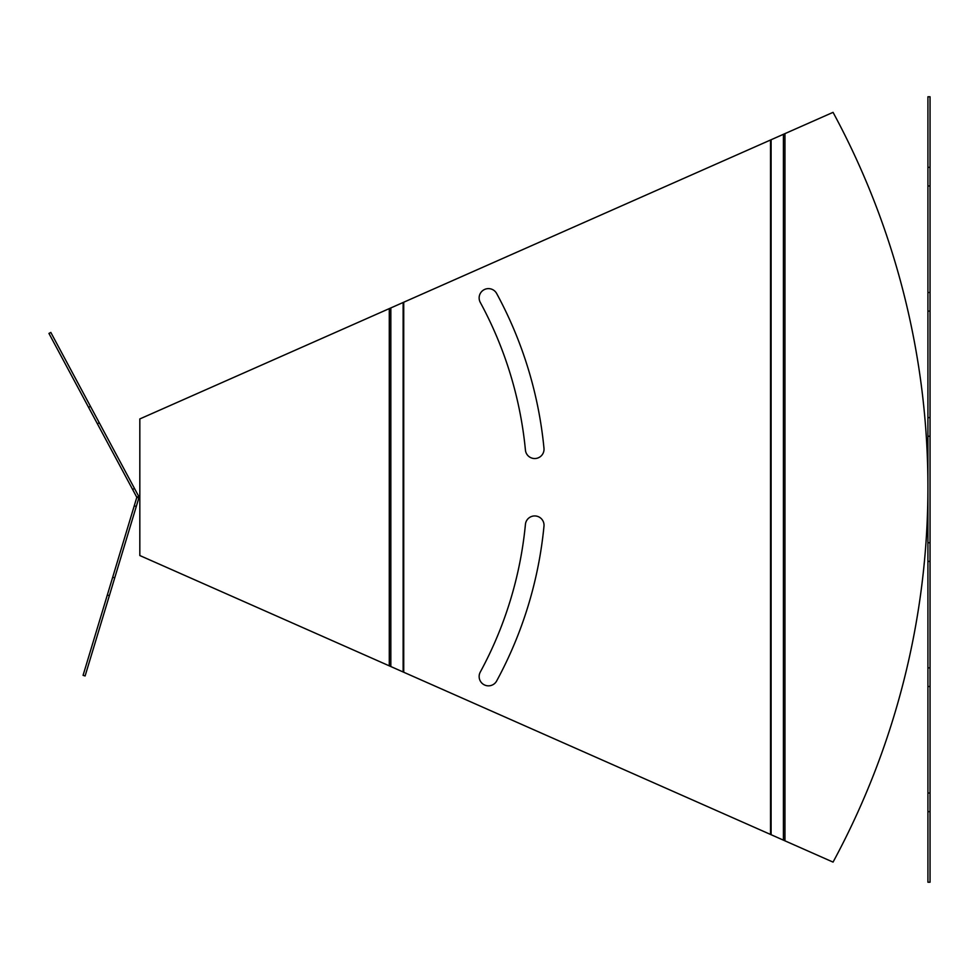<?xml version="1.0" encoding="UTF-8"?>
<svg xmlns="http://www.w3.org/2000/svg" width="979" height="979" viewBox="0 0 979 979"><rect width="100%" height="100%" fill="white"/><g stroke="black" fill="none" stroke-linecap="round" stroke-linejoin="round"><path stroke-width="1.47" d="M784.962 133.621L833.056 112.352A788.095 788.095 0 0 1 833.056 862.107L139.826 555.534L139.826 418.939L784.962 133.621L784.962 840.851M525.429 450.107A9.313 9.313 0 0 0 535.599 458.49A9.313 9.313 0 0 0 543.981 448.321A406.028 406.028 0 0 0 496.647 293.492A9.313 9.313 0 0 0 484.018 289.747A9.313 9.313 0 0 0 480.273 302.389A387.39 387.39 0 0 1 525.429 450.107M496.647 680.98A406.028 406.028 0 0 0 543.981 526.151A9.313 9.313 0 0 0 535.599 515.982A9.313 9.313 0 0 0 525.429 524.365A387.39 387.39 0 0 1 480.273 672.083A9.313 9.313 0 0 0 484.018 684.713A9.313 9.313 0 0 0 496.647 680.98M927.921 167.336L930.05 167.336L930.05 96.786L927.921 96.786L927.921 882.214L930.05 882.214L930.05 811.664L927.921 811.664M927.921 793.027L930.05 793.027L930.05 811.664M930.05 167.336L930.05 185.973L927.921 185.973M927.921 292.476L930.05 292.476L930.05 185.973M930.05 292.476L930.05 311.114L927.921 311.114M927.921 417.617L930.05 417.617L930.05 311.114M930.05 417.617L930.05 436.255L927.921 436.255M927.921 542.745L930.05 542.745L930.05 436.255M930.05 542.745L930.05 561.383L927.921 561.383M927.921 667.886L930.05 667.886L930.05 561.383M930.05 667.886L930.05 686.524L927.921 686.524M930.05 793.027L930.05 686.524M109.354 595.66L107.311 595.048L83.068 675.339L85.112 675.951L136.289 506.449L134.245 505.837L136.815 497.32L138.7 496.316L50.822 332.432L48.95 333.435L88.575 407.35L90.46 406.346M136.289 506.449L138.859 497.932L136.815 497.32L132.618 489.476L134.49 488.472M99.258 422.769L97.386 423.772L132.618 489.476M97.386 423.772L88.575 407.35M107.311 595.048L112.695 577.206L114.739 577.818M134.245 505.837L112.695 577.206M138.7 496.316A2.129 2.129 0 0 1 138.859 497.932M783.42 840.166L783.42 134.307M771.109 834.72L771.109 139.752M770.522 834.463L770.522 140.009M403.727 672.243L403.727 302.23M403.128 671.973L403.128 302.499M390.829 666.54L390.829 307.932M389.287 665.855L389.287 308.618"/></g></svg>
